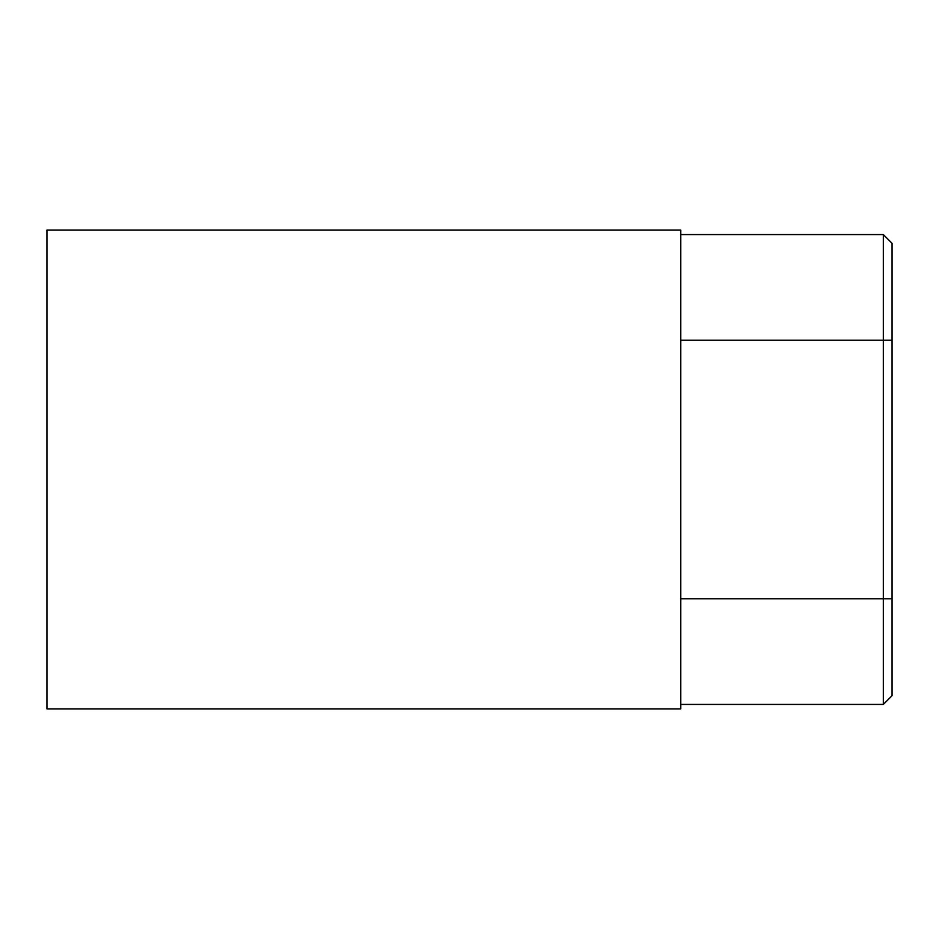 <?xml version="1.0" encoding="UTF-8"?>
<svg xmlns="http://www.w3.org/2000/svg" width="939" height="939" viewBox="0 0 939 939"><rect width="100%" height="100%" fill="white"/><g stroke="black" fill="none" stroke-linecap="round" stroke-linejoin="round"><path stroke-width="1.41" d="M680.775 230.055L46.95 230.055L46.95 708.945L680.775 708.945L680.775 230.055M892.05 598.8L883.317 598.8L883.317 704.438L892.05 695.705L892.05 243.295L883.317 234.562L680.775 234.562L883.317 234.562L892.05 243.295M680.775 598.8L883.317 598.8L883.317 234.562M883.317 704.438L680.775 704.438M892.05 340.2L680.775 340.2"/></g></svg>
